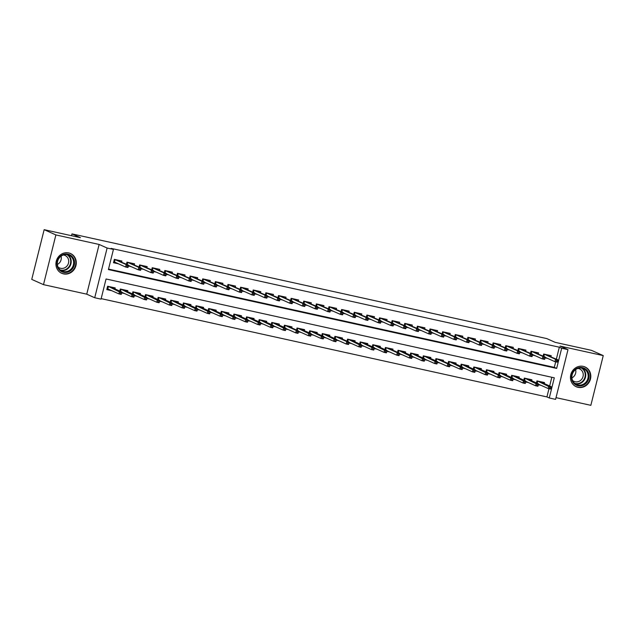 <?xml version="1.0" encoding="UTF-8"?>
<svg xmlns="http://www.w3.org/2000/svg" width="635" height="635" viewBox="0 0 635 635"><rect width="100%" height="100%" fill="white"/><g stroke="black" fill="none" stroke-linecap="round" stroke-linejoin="round"><path stroke-width="0.95" d="M63.492 273.883A10.827 10.057 114.1 0 0 75.66 266.557A10.827 10.057 114.1 0 0 70.525 253.516A10.827 10.057 114.1 0 0 68.715 252.92A10.827 10.057 114.1 0 0 56.547 260.247A10.827 10.057 114.1 0 0 61.682 273.288A10.827 10.057 114.1 0 0 63.492 273.883M578.025 387.334A10.827 10.057 114.1 0 0 590.193 380A10.827 10.057 114.1 0 0 585.057 366.966A10.827 10.057 114.1 0 0 583.247 366.371A10.827 10.057 114.1 0 0 571.079 373.697A10.827 10.057 114.1 0 0 576.215 386.731A10.827 10.057 114.1 0 0 578.025 387.334M101.036 299.141L94.718 297.744L107.117 248.031L113.435 249.42L108.402 269.573L556.649 368.411L561.673 348.25L567.992 349.647L555.593 399.359L549.283 397.97L554.307 377.817L106.061 278.979L101.036 299.141M86.741 294.172L99.131 244.459L55.888 234.926L44.148 229.672L31.75 279.392L43.49 284.639L86.741 294.172L94.718 297.744M556.022 397.645L590.852 405.328L603.25 355.608L560.006 346.075L567.992 349.647M101.163 298.633L546.933 396.923L549.283 397.97M55.888 234.926L43.49 284.639M44.148 229.672L80.447 237.68L71.993 233.894L546.751 338.574L555.204 342.352L591.51 350.361L603.25 355.608M121.658 262.049L121.912 261.033L114.34 259.366L113.498 262.723L118.459 263.819M134.287 264.835L134.541 263.819L126.96 262.152L126.452 264.192M146.915 267.613L147.161 266.605L139.589 264.93L139.081 266.978M159.536 270.399L159.79 269.391L152.217 267.716L151.709 269.756M172.164 273.185L172.418 272.169L164.846 270.502L164.33 272.542M184.793 275.971L185.047 274.955L177.467 273.288L176.959 275.328M197.421 278.749L197.668 277.741L190.095 276.066L189.587 278.114M210.042 281.535L210.296 280.527L202.724 278.852L202.216 280.892M222.671 284.321L222.925 283.305L215.352 281.638L214.836 283.678M235.299 287.099L235.553 286.091L227.973 284.424L227.465 286.464M247.928 289.885L248.174 288.877L240.601 287.203L240.094 289.25M260.548 292.671L260.802 291.663L253.23 289.989L252.722 292.029M273.177 295.458L273.431 294.442L265.859 292.775L265.343 294.815M285.806 298.236L286.06 297.228L278.479 295.561L277.971 297.601M298.434 301.022L298.68 300.014L291.108 298.339L290.6 300.387M311.055 303.808L311.309 302.8L303.736 301.125L303.228 303.165M323.683 306.594L323.937 305.578L316.365 303.911L315.849 305.951M336.312 309.372L336.566 308.364L328.986 306.697L328.478 308.737M348.94 312.158L349.186 311.15L341.614 309.475L341.106 311.515M361.561 314.944L361.815 313.936L354.243 312.261L353.735 314.301M374.19 317.73L374.444 316.714L366.871 315.047L366.355 317.087M386.818 320.508L387.072 319.5L379.492 317.833L378.984 319.873M399.447 323.294L399.693 322.286L392.12 320.611L391.612 322.651M412.067 326.08L412.321 325.064L404.749 323.398L404.241 325.438M424.696 328.866L424.95 327.851L417.378 326.184L416.862 328.224M437.325 331.645L437.578 330.637L429.998 328.97L429.49 331.01M449.953 334.431L450.207 333.423L442.627 331.748L442.119 333.788M462.574 337.217L462.828 336.201L455.255 334.534L454.747 336.574M475.202 340.003L475.456 338.987L467.884 337.32L467.368 339.36M487.831 342.781L488.085 341.773L480.505 340.098L479.996 342.146M500.459 345.567L500.713 344.559L493.133 342.884L492.625 344.924M513.08 348.353L513.334 347.337L505.762 345.67L505.254 347.71M525.709 351.139L525.963 350.123L518.39 348.456L517.874 350.496M538.337 353.917L538.591 352.909L531.011 351.234L530.503 353.282M538.385 384.762L541.06 385.35M525.756 381.976L528.431 382.564M513.136 379.19L515.803 379.778M500.507 376.404L503.182 376.999M487.878 373.626L490.553 374.213M475.25 370.84L477.925 371.427M462.629 368.054L465.296 368.641M450.001 365.268L452.676 365.863M437.372 362.49L440.047 363.077M424.744 359.704L427.418 360.291M412.123 356.918L414.79 357.505M399.494 354.132L402.169 354.727M386.866 351.353L389.541 351.941M374.237 348.567L376.912 349.155M361.617 345.781L364.284 346.369M348.988 342.995L351.663 343.591M336.359 340.217L339.034 340.805M323.731 337.431L326.406 338.018M311.11 334.645L313.777 335.232M298.482 331.859L301.157 332.454M285.853 329.081L288.528 329.668M273.225 326.295L275.9 326.882M260.604 323.509L263.271 324.096M247.975 320.723L250.65 321.318M235.347 317.945L238.022 318.532M222.718 315.158L225.393 315.746M210.098 312.372L212.765 312.968M197.469 309.586L200.144 310.182M184.841 306.808L187.516 307.396M172.212 304.022L174.887 304.609M159.591 301.236L162.258 301.831M146.963 298.458L149.638 299.045M134.334 295.672L137.009 296.259M121.706 292.886L124.381 293.473M546.933 396.923L548.973 388.715M549.656 385.993L551.831 377.269M544.266 383.58L544.512 382.564L536.94 380.897L536.432 382.937M531.638 380.794L531.892 379.786L524.312 378.111L523.804 380.151M519.009 378.008L519.263 376.999L511.683 375.325L511.175 377.373M506.381 375.221L506.635 374.213L499.062 372.547L498.554 374.587M493.76 372.443L494.006 371.427L486.434 369.76L485.926 371.8M481.132 369.657L481.386 368.649L473.805 366.974L473.297 369.014M468.503 366.871L468.757 365.863L461.177 364.188L460.669 366.236M455.874 364.093L456.128 363.077L448.556 361.41L448.048 363.45M443.254 361.307L443.5 360.291L435.928 358.624L435.419 360.664M430.625 358.521L430.879 357.513L423.299 355.838L422.791 357.878M417.997 355.735L418.251 354.727L410.67 353.052L410.162 355.1M405.368 352.957L405.622 351.941L398.05 350.274L397.542 352.314M392.748 350.171L392.994 349.155L385.421 347.488L384.913 349.528M380.119 347.385L380.373 346.377L372.793 344.702L372.285 346.742M367.49 344.599L367.744 343.591L360.164 341.916L359.656 343.964M354.862 341.82L355.116 340.805L347.543 339.138L347.035 341.178M342.241 339.034L342.487 338.018L334.915 336.352L334.407 338.391M329.613 336.248L329.867 335.24L322.286 333.565L321.778 335.605M316.984 333.462L317.238 332.454L309.658 330.787L309.15 332.827M304.356 330.684L304.609 329.668L297.037 328.001L296.529 330.041M291.735 327.898L291.981 326.882L284.409 325.215L283.901 327.255M279.106 325.112L279.36 324.104L271.78 322.429L271.272 324.469M266.478 322.326L266.732 321.318L259.151 319.651L258.643 321.691M253.849 319.548L254.103 318.532L246.531 316.865L246.023 318.905M241.229 316.762L241.475 315.754L233.902 314.079L233.394 316.119M228.6 313.976L228.854 312.968L221.274 311.293L220.766 313.333M215.971 311.19L216.225 310.182L208.645 308.515L208.137 310.555M203.343 308.412L203.597 307.396L196.024 305.729L195.516 307.769M190.722 305.625L190.968 304.617L183.396 302.943L182.888 304.983M178.094 302.839L178.348 301.831L170.767 300.157L170.259 302.204M165.465 300.053L165.719 299.045L158.139 297.378L157.631 299.418M152.837 297.275L153.091 296.259L145.518 294.592L145.01 296.632M140.216 294.489L140.462 293.481L132.89 291.806L132.382 293.846M127.587 291.703L127.841 290.695L120.261 289.02L119.753 291.068M114.959 288.917L115.213 287.909L107.632 286.242L106.799 289.6L111.752 290.695M556.355 359.116L559.324 347.202L111.085 248.372L113.435 249.42M108.529 269.073L554.299 367.355L555.681 361.839M550.966 356.703L551.22 355.695L543.639 354.02L543.131 356.06M545.084 357.886L547.759 358.473M532.455 355.1L535.13 355.687M519.835 352.314L522.51 352.909M507.206 349.536L509.881 350.123M494.578 346.75L497.253 347.337M481.949 343.964L484.624 344.551M469.328 341.178L472.003 341.773M456.7 338.399L459.375 338.987M444.071 335.613L446.746 336.201M431.443 332.827L434.118 333.415M418.822 330.041L421.497 330.637M406.194 327.263L408.869 327.851M393.565 324.477L396.24 325.064M380.936 321.691L383.611 322.278M368.316 318.905L370.991 319.5M355.687 316.127L358.362 316.714M343.059 313.341L345.734 313.928M330.43 310.555L333.105 311.15M317.81 307.769L320.484 308.364M305.181 304.99L307.856 305.578M292.552 302.204L295.227 302.792M279.924 299.418L282.599 300.014M267.303 296.64L269.978 297.228M254.675 293.854L257.35 294.442M242.046 291.068L244.721 291.655M229.418 288.282L232.092 288.877M216.797 285.504L219.472 286.091M204.168 282.718L206.843 283.305M191.54 279.932L194.215 280.519M178.911 277.146L181.586 277.741M166.291 274.368L168.966 274.955M153.662 271.582L156.337 272.169M141.034 268.795L143.708 269.383M128.405 266.009L131.08 266.605M71.993 233.894L71.541 235.712M99.131 244.459L107.117 248.031M559.324 347.202L561.673 348.25M554.299 367.355L556.649 368.411M548.442 355.576L548.553 355.108M543.306 356.14L543.822 354.06M545.147 357.465L545.838 357.616M557.427 361.799L557.768 360.458L556.506 360.18L556.165 361.521L557.427 361.799L557.189 362.172L554.919 361.672L555.522 359.259L544.409 354.29L543.885 356.402M556.165 361.521L554.919 361.672L545.155 357.307M556.506 360.18L555.522 359.259L557.792 359.759L544.322 354.171M557.768 360.458L557.792 359.759M541.853 381.976L541.742 382.445M539.131 384.485L538.448 384.334M536.599 383.016L537.123 380.936M550.728 388.676L551.061 387.334L549.799 387.048L549.466 388.398L550.728 388.676L550.489 389.049L548.219 388.549L548.823 386.128L551.093 386.628L539.988 381.667L537.71 381.167L537.186 383.278M549.799 387.048L537.623 381.048M549.466 388.398L548.219 388.549L538.456 384.183M551.093 386.628L551.061 387.334M582.525 367.609A9.374 8.7 -65.9 0 1 588.788 378.563A9.374 8.7 -65.9 0 1 578.001 385.755A9.374 8.7 -65.9 0 1 571.738 374.801A9.374 8.7 -65.9 0 1 582.525 367.609M577.929 384.977A8.676 8.057 114.1 0 0 587.685 379.103A8.676 8.057 114.1 0 0 583.565 368.657A8.676 8.057 114.1 0 0 582.12 368.181A8.676 8.057 114.1 0 0 572.365 374.047A8.676 8.057 114.1 0 0 576.485 384.5A8.676 8.057 114.1 0 0 577.929 384.977M575.604 369.633A6.834 6.342 -65.9 0 1 571.905 377.904M577.898 368.435A6.834 6.342 -65.9 0 1 578.469 368.53A6.834 6.342 -65.9 0 1 579.612 368.903A6.834 6.342 -65.9 0 1 582.851 377.134A6.834 6.342 -65.9 0 1 575.167 381.754A6.834 6.342 -65.9 0 1 574.032 381.381A6.834 6.342 -65.9 0 1 572.54 380.421M574.667 385.858A10.755 9.993 114.1 0 0 575.874 386.501A10.755 9.993 114.1 0 0 577.667 387.096A10.755 9.993 114.1 0 0 589.756 379.817A10.755 9.993 114.1 0 0 584.652 366.863A10.755 9.993 114.1 0 0 583.367 366.395M74.239 260.326A9.374 8.7 -65.9 0 1 68.032 272.026A9.374 8.7 -65.9 0 1 57.213 266.144A9.374 8.7 -65.9 0 1 63.429 254.437A9.374 8.7 -65.9 0 1 74.239 260.326M57.61 265.819A8.676 8.057 114.1 0 0 61.952 271.05A8.676 8.057 114.1 0 0 70.707 269.415A8.676 8.057 114.1 0 0 73.374 260.437A8.676 8.057 114.1 0 0 69.032 255.206A8.676 8.057 114.1 0 0 60.277 256.842A8.676 8.057 114.1 0 0 57.61 265.819M61.071 256.183A6.834 6.342 -65.9 0 1 61.087 256.262A6.834 6.342 -65.9 0 1 57.372 264.462M63.365 254.984A6.834 6.342 -65.9 0 1 65.072 255.46A6.834 6.342 -65.9 0 1 68.493 259.572A6.834 6.342 -65.9 0 1 66.397 266.644A6.834 6.342 -65.9 0 1 59.499 267.93A6.834 6.342 -65.9 0 1 58.007 266.97M60.135 272.407A10.755 9.993 114.1 0 0 61.333 273.058A10.755 9.993 114.1 0 0 72.199 271.026A10.755 9.993 114.1 0 0 75.501 259.898A10.755 9.993 114.1 0 0 70.12 253.413A10.755 9.993 114.1 0 0 68.834 252.944M535.813 352.79L535.932 352.322M530.677 353.354L531.193 351.274M532.519 354.679L533.209 354.83M544.806 359.013L545.14 357.672L543.878 357.394L543.544 358.735L544.806 359.013L544.56 359.394L542.29 358.894L542.893 356.473L531.789 351.504L531.257 353.616M543.544 358.735L542.29 358.894L532.527 354.528M543.878 357.394L542.893 356.473L545.163 356.973L531.701 351.385M545.14 357.672L545.163 356.973M523.184 350.004L523.303 349.536M518.049 350.576L518.565 348.496M519.89 351.893L520.581 352.044M532.178 356.235L532.511 354.886L531.249 354.608L530.916 355.957L532.178 356.235L531.939 356.608L529.661 356.108L530.265 353.687L519.16 348.718L518.636 350.83M530.916 355.957L529.661 356.108L519.898 351.742M531.249 354.608L530.265 353.687L532.543 354.187L519.073 348.607M532.511 354.886L532.543 354.187M510.556 347.226L510.675 346.758M505.42 347.789L505.944 345.71M507.27 349.107L507.952 349.258M519.549 353.449L519.882 352.108L518.62 351.83L518.287 353.171L519.549 353.449L519.311 353.822L517.041 353.322L517.644 350.901L506.532 345.94L506.008 348.051M518.287 353.171L517.041 353.322L507.27 348.956M518.62 351.83L517.644 350.901L519.914 351.409L506.444 345.821M519.882 352.108L519.914 351.409M497.935 344.44L498.046 343.972M492.8 345.003L493.316 342.924M494.641 346.329L495.332 346.48M506.92 350.663L507.262 349.321L506 349.044L505.658 350.385L506.92 350.663L506.682 351.044L504.412 350.536L505.015 348.123L493.903 343.154L493.379 345.265M505.658 350.385L504.412 350.536L494.649 346.17M506 349.044L505.015 348.123L507.286 348.623L493.816 343.035M507.262 349.321L507.286 348.623M529.225 379.198L529.114 379.666M526.51 381.706L525.82 381.548M523.978 380.23L524.494 378.15M538.099 385.889L538.44 384.548L537.178 384.27L536.837 385.612L538.099 385.889L537.861 386.263L535.591 385.762L536.194 383.349L538.464 383.85L527.36 378.881L525.089 378.381L524.558 380.492M537.178 384.27L524.994 378.262M536.837 385.612L535.591 385.762L525.828 381.397M538.464 383.85L538.44 384.548M516.604 376.412L516.485 376.88M513.882 378.92L513.191 378.77M511.35 377.444L511.866 375.364M525.478 383.103L525.812 381.762L524.55 381.484L524.216 382.826L525.478 383.103L525.24 383.484L522.962 382.984L523.565 380.563L525.843 381.063L514.731 376.095L512.461 375.595L511.929 377.706M524.55 381.484L512.374 375.476M524.216 382.826L522.962 382.984L513.199 378.611M525.843 381.063L525.812 381.762M503.976 373.626L503.857 374.094M501.253 376.134L500.57 375.983M498.721 374.658L499.237 372.586M512.85 380.325L513.183 378.976L511.921 378.698L511.588 380.048L512.85 380.325L512.612 380.698L510.334 380.198L510.937 377.777L513.215 378.277L502.102 373.309L499.832 372.808L499.308 374.92M511.921 378.698L499.745 372.697M511.588 380.048L510.334 380.198L500.57 375.833M513.215 378.277L513.183 378.976M491.347 370.84L491.236 371.308M488.625 373.348L487.942 373.197M486.092 371.88L486.616 369.8M500.221 377.539L500.555 376.198L499.293 375.92L498.959 377.261L500.221 377.539L499.983 377.912L497.713 377.412L498.316 374.991L500.586 375.491L489.482 370.53L487.204 370.03L486.68 372.142M499.293 375.92L498.316 374.991L487.116 369.911M498.959 377.261L497.713 377.412L487.95 373.047M500.586 375.491L500.555 376.198M485.307 341.654L485.426 341.185M480.171 342.217L480.687 340.146M482.013 343.543L482.703 343.694M494.3 347.877L494.633 346.535L493.371 346.258L493.038 347.599L494.3 347.877L494.054 348.258L491.784 347.758L492.387 345.337L481.282 340.368L480.751 342.479M493.038 347.599L491.784 347.758L482.021 343.392M493.371 346.258L492.387 345.337L494.657 345.837L481.195 340.249M494.633 346.535L494.657 345.837M478.719 368.062L478.607 368.53M476.004 370.57L475.313 370.419M473.472 369.094L473.988 367.014M487.593 374.753L487.934 373.412L486.672 373.134L486.331 374.475L487.593 374.753L487.355 375.126L485.084 374.626L485.688 372.213L487.958 372.713L476.853 367.744L474.583 367.244L474.051 369.356M486.672 373.134L474.488 367.125M486.331 374.475L485.084 374.626L475.321 370.261M487.958 372.713L487.934 373.412M472.678 338.868L472.797 338.399M467.543 339.439L468.058 337.36M469.384 340.757L470.075 340.908M481.671 345.099L482.005 343.749L480.743 343.471L480.409 344.821L481.671 345.099L481.433 345.472L479.155 344.972L479.758 342.551L468.654 337.582L468.13 339.693M480.409 344.821L479.155 344.972L469.392 340.606M480.743 343.471L479.758 342.551L482.036 343.051L468.567 337.471M482.005 343.749L482.036 343.051M466.098 365.276L465.979 365.744M463.375 367.784L462.685 367.633M460.843 366.308L461.359 364.228M474.972 371.967L475.305 370.626L474.043 370.348L473.71 371.689L474.972 371.967L474.734 372.348L472.456 371.848L473.059 369.427L475.337 369.927L464.225 364.958L461.955 364.458L461.423 366.57M474.043 370.348L461.867 364.339M473.71 371.689L472.456 371.848L462.693 367.474M475.337 369.927L475.305 370.626M460.05 336.09L460.169 335.621M454.914 336.653L455.438 334.574M456.763 337.971L457.446 338.122M469.043 342.313L469.376 340.971L468.114 340.693L467.781 342.035L469.043 342.313L468.805 342.686L466.534 342.186L467.138 339.765L456.025 334.804L455.501 336.915M467.781 342.035L466.534 342.186L456.763 337.82M468.114 340.693L467.138 339.765L469.408 340.273L455.938 334.685M469.376 340.971L469.408 340.273M453.469 362.49L453.35 362.958M450.747 364.998L450.064 364.847M448.215 363.53L448.731 361.45M462.344 369.189L462.677 367.84L461.415 367.562L461.081 368.911L462.344 369.189L462.105 369.562L459.827 369.062L460.431 366.641L462.709 367.141L451.596 362.18L449.326 361.672L448.802 363.784M461.415 367.562L449.239 361.561M461.081 368.911L459.827 369.062L450.064 364.696M462.709 367.141L462.677 367.84M447.429 333.304L447.54 332.835M442.293 333.867L442.809 331.787M444.135 335.193L444.825 335.344M456.414 339.527L456.756 338.185L455.493 337.907L455.152 339.249L456.414 339.527L456.176 339.908L453.906 339.4L454.509 336.987L443.397 332.018L442.873 334.129M455.152 339.249L453.906 339.4L444.143 335.034M455.493 337.907L454.509 336.987L456.779 337.487L443.309 331.899M456.756 338.185L456.779 337.487M440.841 359.704L440.73 360.18M438.118 362.212L437.436 362.061M435.586 360.743L436.11 358.664M449.715 366.403L450.048 365.061L448.786 364.784L448.453 366.125L449.715 366.403L449.477 366.776L447.207 366.276L447.81 363.855L450.08 364.363L438.975 359.394L436.697 358.894L436.174 361.005M448.786 364.784L447.81 363.855L436.61 358.775M448.453 366.125L447.207 366.276L437.444 361.91M450.08 364.363L450.048 365.061M434.8 330.517L434.919 330.049M429.665 331.081L430.181 329.009M431.506 332.407L432.197 332.557M443.794 336.74L444.127 335.399L442.865 335.121L442.531 336.463L443.794 336.74L443.547 337.122L441.277 336.621L441.881 334.2L430.776 329.232L430.244 331.343M442.531 336.463L441.277 336.621L431.514 332.256M442.865 335.121L441.881 334.2L444.151 334.701L430.689 329.12M444.127 335.399L444.151 334.701M428.212 356.926L428.101 357.394M425.498 359.434L424.807 359.283M422.966 357.957L423.481 355.878M437.086 363.617L437.428 362.275L436.166 361.998L435.824 363.339L437.086 363.617L436.848 363.998L434.578 363.49L435.181 361.077L437.451 361.577L426.347 356.608L424.077 356.108L423.545 358.219M436.166 361.998L423.982 355.989M435.824 363.339L434.578 363.49L424.815 359.124M437.451 361.577L437.428 362.275M422.172 327.731L422.291 327.263M417.036 328.303L417.552 326.223M418.878 329.621L419.568 329.771M431.165 333.962L431.498 332.613L430.236 332.335L429.903 333.685L431.165 333.962L430.927 334.335L428.649 333.835L429.252 331.414L418.147 326.446L417.624 328.557M429.903 333.685L428.649 333.835L418.886 329.47M430.236 332.335L429.252 331.414L431.53 331.914L418.06 326.334M431.498 332.613L431.53 331.914M415.592 354.139L415.473 354.608M412.869 356.648L412.178 356.497M410.337 355.171L410.853 353.092M424.466 360.831L424.799 359.489L423.537 359.212L423.204 360.553L424.466 360.831L424.228 361.212L421.95 360.712L422.553 358.291L424.831 358.791L413.718 353.822L411.448 353.322L410.916 355.433M423.537 359.212L411.361 353.203M423.204 360.553L421.95 360.712L412.186 356.346M424.831 358.791L424.799 359.489M409.543 324.953L409.662 324.485M404.408 325.517L404.932 323.437M406.257 326.834L406.94 326.985M418.536 331.176L418.87 329.835L417.608 329.557L417.274 330.898L418.536 331.176L418.298 331.549L416.028 331.049L416.631 328.628L405.519 323.667L404.995 325.779M417.274 330.898L416.028 331.049L406.257 326.684M417.608 329.557L416.631 328.628L418.902 329.136L405.432 323.548M418.87 329.835L418.902 329.136M402.963 351.353L402.844 351.822M400.24 353.862L399.558 353.711M397.708 352.393L398.224 350.314M411.837 358.053L412.171 356.703L410.908 356.425L410.575 357.775L411.837 358.053L411.599 358.426L409.321 357.926L409.924 355.505L412.202 356.005L401.09 351.044L398.82 350.536L398.296 352.647M410.908 356.425L398.732 350.425M410.575 357.775L409.321 357.926L399.558 353.56M412.202 356.005L412.171 356.703M396.923 322.167L397.034 321.699M391.787 322.731L392.303 320.651M393.629 324.056L394.319 324.207M405.908 328.39L406.249 327.049L404.987 326.771L404.646 328.112L405.908 328.39L405.67 328.771L403.4 328.263L404.003 325.85L392.89 320.881L392.366 322.993M404.646 328.112L403.4 328.263L393.637 323.898M404.987 326.771L404.003 325.85L406.273 326.35L392.803 320.762M406.249 327.049L406.273 326.35M390.334 348.575L390.215 349.044M387.612 351.076L386.929 350.925M385.08 349.607L385.604 347.528M399.209 355.267L399.542 353.925L398.28 353.647L397.947 354.989L399.209 355.267L398.97 355.64L396.7 355.14L397.304 352.719L399.574 353.227L388.469 348.258L386.191 347.758L385.667 349.869M398.28 353.647L397.304 352.719L386.104 347.639M397.947 354.989L396.7 355.14L386.937 350.774M399.574 353.227L399.542 353.925M377.706 345.789L377.595 346.258M374.991 348.298L374.301 348.147M372.459 346.821L372.975 344.741M386.58 352.481L386.921 351.139L385.659 350.861L385.318 352.203L386.58 352.481L386.342 352.862L384.072 352.354L384.675 349.941L386.945 350.441L375.841 345.472L373.57 344.972L373.039 347.083M385.659 350.861L373.475 344.853M385.318 352.203L384.072 352.354L374.309 347.988M386.945 350.441L386.921 351.139M365.085 343.003L364.966 343.471M362.363 345.511L361.672 345.361M359.831 344.035L360.347 341.963M373.959 349.695L374.293 348.353L373.031 348.075L372.697 349.417L373.959 349.695L373.721 350.075L371.443 349.575L372.046 347.154L374.325 347.655L363.212 342.686L360.942 342.186L360.41 344.297M373.031 348.075L360.855 342.074M372.697 349.417L371.443 349.575L361.68 345.21M374.325 347.655L374.293 348.353M384.294 319.381L384.413 318.913M379.159 319.945L379.674 317.873M381 321.27L381.691 321.421M393.287 325.604L393.621 324.263L392.359 323.985L392.025 325.326L393.287 325.604L393.041 325.985L390.771 325.485L391.374 323.064L380.27 318.095L379.738 320.207M392.025 325.326L390.771 325.485L381.008 321.119M392.359 323.985L391.374 323.064L393.644 323.564L380.174 317.984M393.621 324.263L393.644 323.564M371.666 316.595L371.785 316.127M366.53 317.167L367.046 315.087M368.371 318.484L369.062 318.635M380.659 322.826L380.992 321.477L379.73 321.199L379.397 322.548L380.659 322.826L380.421 323.199L378.142 322.699L378.746 320.278L367.641 315.309L367.117 317.429M379.397 322.548L378.142 322.699L368.379 318.333M379.73 321.199L378.746 320.278L381.024 320.778L367.554 315.198M380.992 321.477L381.024 320.778M359.037 313.817L359.156 313.349M353.901 314.381L354.425 312.301M355.751 315.698L356.433 315.857M368.03 320.04L368.363 318.699L367.101 318.421L366.768 319.762L368.03 320.04L367.792 320.413L365.522 319.913L366.125 317.5L355.013 312.531L354.489 314.642M366.768 319.762L365.522 319.913L355.751 315.547M367.101 318.421L366.125 317.5L368.395 318L354.925 312.412M368.363 318.699L368.395 318M352.457 340.217L352.338 340.685M349.734 342.725L349.052 342.575M347.202 341.257L347.718 339.177M361.331 346.916L361.664 345.567L360.402 345.289L360.069 346.639L361.331 346.916L361.093 347.289L358.815 346.789L359.418 344.368L361.696 344.868L350.583 339.908L348.313 339.4L347.789 341.511M360.402 345.289L348.226 339.288M360.069 346.639L358.815 346.789L349.052 342.424M361.696 344.868L361.664 345.567M346.416 311.031L346.527 310.563M341.281 311.594L341.797 309.515M343.122 312.92L343.813 313.071M355.402 317.254L355.743 315.912L354.473 315.635L354.139 316.976L355.402 317.254L355.163 317.635L352.893 317.127L353.497 314.714L342.384 309.745L341.86 311.856M354.139 316.976L352.893 317.127L343.13 312.761M354.473 315.635L353.497 314.714L355.767 315.214L342.297 309.626M355.743 315.912L355.767 315.214M339.828 337.439L339.709 337.907M337.106 339.939L336.423 339.788M334.574 338.471L335.097 336.391M348.702 344.13L349.036 342.789L347.774 342.511L347.44 343.852L348.702 344.13L348.464 344.503L346.194 344.003L346.797 341.582L349.067 342.09L337.963 337.122L335.685 336.621L335.161 338.733M347.774 342.511L346.797 341.582L335.597 336.502M347.44 343.852L346.194 344.003L336.431 339.638M349.067 342.09L349.036 342.789M333.788 308.245L333.907 307.777M328.652 308.808L329.168 306.737M330.494 310.134L331.184 310.285M342.781 314.476L343.114 313.126L341.852 312.849L341.519 314.19L342.781 314.476L342.535 314.849L340.265 314.349L340.868 311.928L329.763 306.959L329.232 309.07M341.519 314.19L340.265 314.349L330.502 309.983M341.852 312.849L340.868 311.928L343.138 312.428L329.668 306.848M343.114 313.126L343.138 312.428M327.2 334.653L327.088 335.121M324.485 337.161L323.794 337.01M321.953 335.685L322.469 333.605M336.074 341.344L336.415 340.003L335.153 339.725L334.812 341.066L336.074 341.344L335.836 341.725L333.565 341.217L334.169 338.804L336.439 339.304L325.334 334.335L323.064 333.835L322.532 335.947M335.153 339.725L322.969 333.716M334.812 341.066L333.565 341.217L323.802 336.852M336.439 339.304L336.415 340.003M321.159 305.459L321.278 304.99M316.024 306.03L316.54 303.951M317.865 307.348L318.556 307.499M330.152 311.69L330.486 310.348L329.224 310.063L328.89 311.412L330.152 311.69L329.914 312.063L327.636 311.563L328.239 309.142L317.135 304.181L316.611 306.292M328.89 311.412L327.636 311.563L317.873 307.197M329.224 310.063L328.239 309.142L330.517 309.642L317.048 304.062M330.486 310.348L330.517 309.642M314.579 331.867L314.46 332.335M311.856 334.375L311.166 334.224M309.324 332.899L309.84 330.827M323.453 338.558L323.786 337.217L322.524 336.939L322.191 338.28L323.453 338.558L323.215 338.939L320.937 338.439L321.54 336.018L323.818 336.518L312.706 331.549L310.436 331.049L309.904 333.161M322.524 336.939L310.348 330.938M322.191 338.28L320.937 338.439L311.174 334.073M323.818 336.518L323.786 337.217M308.531 302.681L308.65 302.212M303.395 303.244L303.919 301.165M305.244 304.562L305.927 304.721M317.524 308.904L317.857 307.562L316.595 307.284L316.262 308.626L317.524 308.904L317.286 309.277L315.016 308.777L315.619 306.364L304.506 301.395L303.982 303.506M316.262 308.626L315.016 308.777L305.244 304.411M316.595 307.284L315.619 306.364L317.889 306.864L304.419 301.276M317.857 307.562L317.889 306.864M301.95 329.081L301.831 329.549M299.228 331.589L298.545 331.438M296.696 330.121L297.212 328.041M310.825 335.78L311.158 334.431L309.896 334.153L309.562 335.502L310.825 335.78L310.586 336.153L308.308 335.653L308.912 333.232L311.19 333.732L300.077 328.771L297.807 328.263L297.283 330.383M309.896 334.153L297.72 328.152M309.562 335.502L308.308 335.653L298.545 331.287M311.19 333.732L311.158 334.431M295.91 299.895L296.021 299.426M290.774 300.458L291.29 298.379M292.616 301.784L293.299 301.935M304.895 306.118L305.237 304.776L303.967 304.498L303.633 305.84L304.895 306.118L304.657 306.499L302.387 305.999L302.99 303.578L291.878 298.609L291.354 300.72M303.633 305.84L302.387 305.999L292.624 301.625M303.967 304.498L302.99 303.578L305.26 304.078L291.79 298.49M305.237 304.776L305.26 304.078M289.322 326.303L289.203 326.771M286.599 328.803L285.917 328.652M284.067 327.335L284.591 325.255M298.196 332.994L298.529 331.653L297.267 331.375L296.934 332.716L298.196 332.994L297.958 333.367L295.688 332.867L296.291 330.446L298.561 330.954L287.457 325.985L285.178 325.485L284.655 327.596M297.267 331.375L296.291 330.446L285.091 325.366M296.934 332.716L295.688 332.867L285.925 328.501M298.561 330.954L298.529 331.653M283.281 297.109L283.401 296.64M278.146 297.672L278.662 295.6M279.987 298.998L280.678 299.148M292.275 303.339L292.608 301.99L291.346 301.712L291.013 303.054L292.275 303.339L292.029 303.713L289.758 303.212L290.362 300.792L279.257 295.823L278.725 297.934M291.013 303.054L289.758 303.212L279.995 298.847M291.346 301.712L290.362 300.792L292.632 301.292L279.162 295.712M292.608 301.99L292.632 301.292M276.693 323.517L276.582 323.985M273.979 326.025L273.288 325.874M271.447 324.548L271.963 322.469M285.567 330.208L285.909 328.866L284.647 328.589L284.305 329.93L285.567 330.208L285.329 330.589L283.059 330.081L283.662 327.668L285.933 328.168L274.828 323.199L272.558 322.699L272.026 324.81M284.647 328.589L272.463 322.58M284.305 329.93L283.059 330.081L273.296 325.715M285.933 328.168L285.909 328.866M270.653 294.322L270.772 293.854M265.517 294.894L266.033 292.814M267.359 296.212L268.049 296.362M279.646 300.553L279.979 299.212L278.717 298.926L278.384 300.276L279.646 300.553L279.408 300.926L277.13 300.426L277.733 298.005L266.629 293.045L266.105 295.156M278.384 300.276L277.13 300.426L267.367 296.061M278.717 298.926L277.733 298.005L280.011 298.506L266.541 292.925M279.979 299.212L280.011 298.506M264.073 320.731L263.954 321.199M261.35 323.239L260.66 323.088M258.818 321.762L259.334 319.691M272.947 327.43L273.28 326.08L272.018 325.803L271.685 327.144L272.947 327.43L272.709 327.803L270.431 327.303L271.034 324.882L273.312 325.382L262.199 320.413L259.929 319.913L259.397 322.024M272.018 325.803L259.842 319.802M271.685 327.144L270.431 327.303L260.667 322.937M273.312 325.382L273.28 326.08M258.024 291.544L258.143 291.076M252.889 292.108L253.413 290.028M254.738 293.426L255.421 293.584M267.017 297.767L267.351 296.426L266.089 296.148L265.755 297.49L267.017 297.767L266.779 298.14L264.509 297.64L265.113 295.227L254 290.258L253.476 292.37M265.755 297.49L264.509 297.64L254.738 293.275M266.089 296.148L265.113 295.227L267.383 295.727L253.913 290.139M267.351 296.426L267.383 295.727M245.404 288.758L245.515 288.29M240.268 289.322L240.784 287.242M242.11 290.647L242.792 290.798M254.389 294.981L254.73 293.64L253.46 293.362L253.127 294.703L254.389 294.981L254.151 295.362L251.881 294.862L252.484 292.441L241.371 287.472L240.848 289.584M253.127 294.703L251.881 294.862L242.118 290.489M253.46 293.362L252.484 292.441L254.754 292.941L241.284 287.353M254.73 293.64L254.754 292.941M232.775 285.972L232.894 285.504M227.64 286.536L228.155 284.464M229.481 287.861L230.172 288.012M241.768 292.203L242.102 290.854L240.84 290.576L240.506 291.925L241.768 292.203L241.522 292.576L239.252 292.076L239.855 289.655L228.751 284.686L228.219 286.798M240.506 291.925L239.252 292.076L229.489 287.711M240.84 290.576L239.855 289.655L242.126 290.155L228.656 284.575M242.102 290.854L242.126 290.155M251.444 317.945L251.325 318.413M248.722 320.453L248.039 320.302M246.19 318.984L246.705 316.905M260.318 324.644L260.652 323.294L259.39 323.017L259.056 324.366L260.318 324.644L260.08 325.017L257.802 324.517L258.405 322.096L260.683 322.596L249.571 317.635L247.301 317.135L246.777 319.246M259.39 323.017L247.213 317.016M259.056 324.366L257.802 324.517L248.039 320.151M260.683 322.596L260.652 323.294M238.816 315.166L238.697 315.635M236.093 317.675L235.41 317.516M233.561 316.198L234.085 314.119M247.69 321.858L248.023 320.516L246.761 320.238L246.428 321.58L247.69 321.858L247.452 322.231L245.181 321.731L245.785 319.318L248.055 319.818L236.95 314.849L234.672 314.349L234.148 316.46M246.761 320.238L234.585 314.23M246.428 321.58L245.181 321.731L235.418 317.365M248.055 319.818L248.023 320.516M226.187 312.38L226.076 312.849M223.472 314.889L222.782 314.738M220.94 313.412L221.456 311.333M235.061 319.072L235.402 317.73L234.14 317.452L233.799 318.794L235.061 319.072L234.823 319.453L232.553 318.953L233.156 316.532L235.426 317.032L224.322 312.063L222.052 311.563L221.52 313.674M234.14 317.452L221.956 311.444M233.799 318.794L232.553 318.953L222.79 314.579M235.426 317.032L235.402 317.73M220.147 283.186L220.266 282.718M215.011 283.758L215.527 281.678M216.852 285.075L217.543 285.226M229.14 289.417L229.473 288.076L228.211 287.798L227.878 289.139L229.14 289.417L228.902 289.79L226.624 289.29L227.227 286.869L216.122 281.908L215.598 284.02M227.878 289.139L226.624 289.29L216.86 284.924M228.211 287.798L227.227 286.869L229.505 287.369L216.035 281.789M229.473 288.076L229.505 287.369M213.566 309.594L213.447 310.063M210.844 312.102L210.153 311.952M208.312 310.626L208.828 308.554M222.44 316.293L222.774 314.944L221.512 314.666L221.178 316.008L222.44 316.293L222.202 316.667L219.924 316.166L220.528 313.746L222.806 314.246L211.693 309.277L209.423 308.777L208.891 310.888M221.512 314.666L209.336 308.666M221.178 316.008L219.924 316.166L210.161 311.801M222.806 314.246L222.774 314.944M207.518 280.408L207.637 279.94M202.382 280.972L202.906 278.892M204.232 282.297L204.915 282.448M216.511 286.631L216.845 285.29L215.583 285.012L215.249 286.353L216.511 286.631L216.273 287.004L214.003 286.504L214.606 284.091L203.494 279.122L202.97 281.234M215.249 286.353L214.003 286.504L204.232 282.138M215.583 285.012L214.606 284.091L216.876 284.591L203.406 279.003M216.845 285.29L216.876 284.591M200.938 306.808L200.819 307.276M198.215 309.316L197.525 309.166M195.683 307.848L196.199 305.768M209.812 313.507L210.145 312.166L208.883 311.88L208.55 313.23L209.812 313.507L209.574 313.88L207.296 313.38L207.899 310.959L210.177 311.46L199.065 306.499L196.794 305.999L196.271 308.11M208.883 311.88L196.707 305.88M208.55 313.23L207.296 313.38L197.533 309.015M210.177 311.46L210.145 312.166M194.897 277.622L195.008 277.154M189.762 278.186L190.278 276.106M191.603 279.511L192.286 279.662M203.883 283.845L204.224 282.504L202.954 282.226L202.621 283.567L203.883 283.845L203.644 284.226L201.374 283.726L201.978 281.305L190.865 276.336L190.341 278.447M202.621 283.567L201.374 283.726L191.611 279.352M202.954 282.226L201.978 281.305L204.248 281.805L190.778 276.217M204.224 282.504L204.248 281.805M188.309 304.03L188.19 304.498M185.587 306.538L184.904 306.38M183.055 305.062L183.578 302.982M197.183 310.721L197.517 309.38L196.255 309.102L195.921 310.444L197.183 310.721L196.945 311.094L194.675 310.594L195.278 308.181L197.548 308.681L186.444 303.713L184.166 303.212L183.642 305.324M196.255 309.102L184.079 303.093M195.921 310.444L194.675 310.594L184.912 306.229M197.548 308.681L197.517 309.38M182.269 274.836L182.388 274.368M177.133 275.407L177.649 273.328M178.975 276.725L179.665 276.876M191.262 281.067L191.595 279.717L190.333 279.44L190 280.789L191.262 281.067L191.016 281.44L188.746 280.94L189.349 278.519L178.244 273.55L177.713 275.661M190 280.789L188.746 280.94L178.983 276.574M190.333 279.44L189.349 278.519L191.619 279.019L178.149 273.439M191.595 279.717L191.619 279.019M175.681 301.244L175.57 301.712M172.966 303.752L172.275 303.601M170.434 302.276L170.95 300.196M184.555 307.935L184.896 306.594L183.634 306.316L183.293 307.658L184.555 307.935L184.317 308.316L182.047 307.816L182.65 305.395L184.92 305.895L173.815 300.926L171.545 300.426L171.013 302.538M183.634 306.316L171.45 300.307M183.293 307.658L182.047 307.816L172.283 303.443M184.92 305.895L184.896 306.594M169.64 272.058L169.759 271.582M164.505 272.621L165.021 270.542M166.346 273.939L167.037 274.09M178.633 278.281L178.967 276.939L177.705 276.662L177.371 278.003L178.633 278.281L178.395 278.654L176.117 278.154L176.72 275.733L165.616 270.772L165.092 272.883M177.371 278.003L176.117 278.154L166.354 273.788M177.705 276.662L176.72 275.733L178.999 276.241L165.529 270.653M178.967 276.939L178.999 276.241M157.012 269.272L157.131 268.803M151.876 269.835L152.4 267.756M153.726 271.161L154.408 271.312M166.005 275.495L166.338 274.153L165.076 273.875L164.743 275.217L166.005 275.495L165.767 275.876L163.497 275.368L164.1 272.955L152.987 267.986L152.464 270.097M164.743 275.217L163.497 275.368L153.726 271.002M165.076 273.875L164.1 272.955L166.37 273.455L152.9 267.867M166.338 274.153L166.37 273.455M144.391 266.486L144.502 266.017M139.255 267.049L139.771 264.97M141.097 268.375L141.78 268.526M153.376 272.709L153.718 271.367L152.448 271.089L152.114 272.431L153.376 272.709L153.138 273.09L150.868 272.59L151.471 270.169L140.359 265.2L139.835 267.311M152.114 272.431L150.868 272.59L141.105 268.224M152.448 271.089L151.471 270.169L153.741 270.669L140.272 265.081M153.718 271.367L153.741 270.669M163.06 298.458L162.941 298.926M160.337 300.966L159.647 300.815M157.805 299.49L158.321 297.418M171.934 305.157L172.268 303.808L171.005 303.53L170.672 304.879L171.934 305.157L171.696 305.53L169.418 305.03L170.021 302.609L172.299 303.109L161.187 298.14L158.917 297.64L158.385 299.752M171.005 303.53L158.829 297.529M170.672 304.879L169.418 305.03L159.655 300.665M172.299 303.109L172.268 303.808M150.431 295.672L150.312 296.14M147.709 298.18L147.018 298.029M145.177 296.712L145.693 294.632M159.306 302.371L159.639 301.03L158.377 300.744L158.044 302.093L159.306 302.371L159.067 302.744L156.789 302.244L157.393 299.823L159.671 300.323L148.558 295.362L146.288 294.862L145.764 296.974M158.377 300.744L146.201 294.743M158.044 302.093L156.789 302.244L147.026 297.878M159.671 300.323L159.639 301.03M137.803 292.894L137.684 293.362M135.08 295.402L134.398 295.243M132.548 293.926L133.072 291.846M146.677 299.585L147.01 298.244L145.748 297.966L145.415 299.307L146.677 299.585L146.439 299.958L144.169 299.458L144.772 297.045L147.042 297.545L135.938 292.576L133.66 292.076L133.136 294.188M145.748 297.966L133.572 291.957M145.415 299.307L144.169 299.458L134.406 295.092M147.042 297.545L147.01 298.244M131.762 263.7L131.882 263.231M126.627 264.271L127.143 262.191M128.468 265.589L129.159 265.74M140.756 269.931L141.089 268.581L139.827 268.303L139.494 269.653L140.756 269.931L140.51 270.304L138.239 269.804L138.843 267.383L127.738 262.414L127.206 264.525M139.494 269.653L138.239 269.804L128.476 265.438M139.827 268.303L138.843 267.383L141.113 267.883L127.643 262.303M141.089 268.581L141.113 267.883M125.174 290.108L125.063 290.576M122.46 292.616L121.769 292.465M119.928 291.14L120.444 289.06M134.048 296.799L134.39 295.458L133.128 295.18L132.786 296.521L134.048 296.799L133.81 297.18L131.54 296.68L132.143 294.259L134.414 294.759L123.309 289.79L121.039 289.29L120.507 291.401M133.128 295.18L120.944 289.171M132.786 296.521L131.54 296.68L121.777 292.306M134.414 294.759L134.39 295.458M119.134 260.921L119.253 260.453M113.602 262.311L114.514 259.405M128.127 267.144L128.46 265.803L127.198 265.525L126.865 266.867L128.127 267.144L127.889 267.518L125.611 267.017L126.214 264.597L115.11 259.636L114.506 262.049L113.784 262.35L116.53 262.953M126.865 266.867L125.611 267.017L114.506 262.049M127.198 265.525L126.214 264.597L128.492 265.105L115.022 259.517M128.46 265.803L128.492 265.105M112.554 287.322L112.435 287.79M109.831 289.83L106.902 289.187M121.428 294.021L121.761 292.671L120.499 292.394L120.166 293.743L121.428 294.021L121.19 294.394L118.912 293.894L119.515 291.473L121.793 291.973L110.68 287.004L108.41 286.504L107.807 288.925L107.085 289.227L107.815 286.282M120.499 292.394L108.323 286.393M120.166 293.743L118.912 293.894L107.807 288.925M121.793 291.973L121.761 292.671M582.295 368.221A8.676 8.057 -65.9 0 1 584.978 378.682A8.676 8.057 -65.9 0 1 575.485 383.881A8.676 8.057 -65.9 0 1 575.31 383.842M574.627 383.31A8.39 7.795 114.1 0 0 575.326 383.5A8.39 7.795 114.1 0 0 584.613 378.206A8.39 7.795 114.1 0 0 581.446 368.062M67.762 254.77A8.676 8.057 -65.9 0 1 70.929 259.342A8.676 8.057 -65.9 0 1 68.77 267.811A8.676 8.057 -65.9 0 1 60.777 270.391M60.095 269.859A8.39 7.795 114.1 0 0 68.151 267.732A8.39 7.795 114.1 0 0 70.437 259.326A8.39 7.795 114.1 0 0 66.913 254.611M575.874 386.501L575.207 386.207M584.652 366.863L583.994 366.562M70.12 253.413L69.461 253.119M61.333 273.058L60.674 272.756"/></g></svg>
